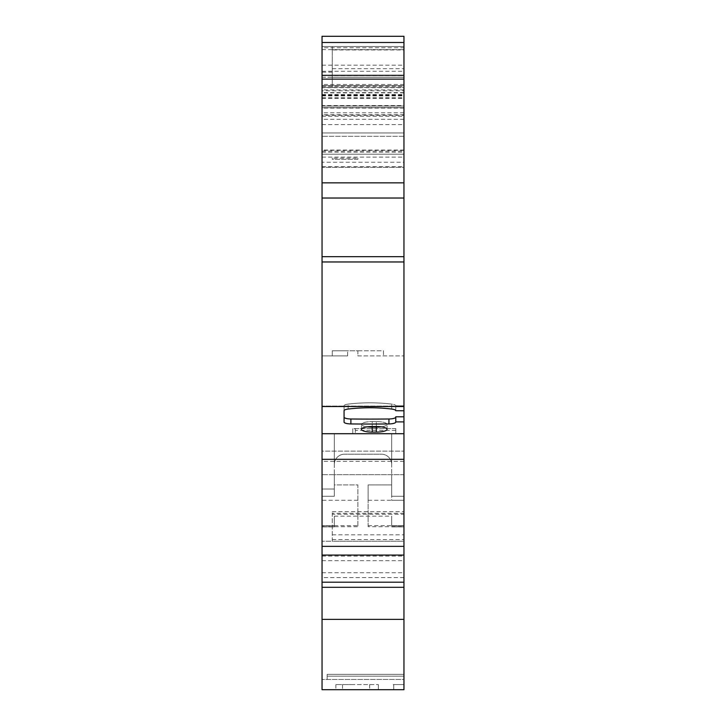 <?xml version="1.0" encoding="UTF-8"?>
<svg xmlns="http://www.w3.org/2000/svg" width="726" height="726" viewBox="0 0 726 726"><rect width="100%" height="100%" fill="white"/><g stroke="black" fill="none" stroke-linecap="round" stroke-linejoin="round"><path stroke-width="0.54" stroke-dasharray="3.63 2.72" d="M395.77 421.897L403.955 421.897L403.955 416.806L395.77 416.806L395.77 422.078A7.169 1.851 0 0 1 388.936 423.93A408.429 105.706 180 0 1 350.894 423.93A7.169 1.851 180 0 1 344.06 422.078L344.06 410.725A7.169 1.851 0 0 1 348.117 409.056A50.212 12.995 180 0 1 369.915 407.767A50.212 12.995 180 0 1 391.713 409.056L391.713 404.11A7.169 1.851 180 0 1 395.77 405.78L395.77 410.725A7.169 1.851 0 0 0 391.713 409.056L391.713 404.11A50.212 12.995 180 0 0 348.117 404.11A50.212 12.995 180 0 1 369.915 402.821A50.212 12.995 180 0 1 391.713 404.11A7.169 1.851 180 0 1 395.77 405.78L395.77 410.762L395.77 405.816L403.955 405.816L395.77 405.78L395.77 410.762L403.955 410.762L403.955 406.524L322.045 406.524L322.045 433.712L322.045 355.894L322.045 451.118L403.955 451.118L322.045 451.118L322.045 526.713L322.045 433.712L322.045 689.7L322.045 679.463L322.045 689.7L322.045 679.463L322.045 689.7L403.955 689.7L393.719 689.7L403.955 689.7L403.955 679.436L322.045 679.463L403.955 679.436L403.955 689.7L403.955 679.436L322.045 679.463L403.955 679.436L403.955 689.7L322.045 689.7L403.955 689.7L322.045 689.7L403.955 689.7L403.955 684.582L393.719 684.582L393.719 689.7L393.719 684.582L393.719 685.09L393.719 684.582L403.955 684.582L403.955 689.7L403.955 619.369L322.045 619.369M403.955 150.309L322.045 150.309L322.045 94.707L322.045 154.175L403.955 154.175L403.955 151.099L403.955 154.175L322.045 154.175L403.955 154.175L403.955 94.707L403.955 154.175L322.045 154.175L322.045 115.28L403.955 115.28M322.045 150.309L322.045 406.524M368.118 526.713L368.118 500.268L368.118 526.713L403.955 526.713L403.955 496.257L391.668 496.257L391.668 474.668L391.668 500.268L403.955 500.268L403.955 433.712L403.955 496.257L391.668 496.257L391.668 433.712L334.332 433.712L334.332 464.431A10.237 10.237 0 0 1 344.569 454.195A10.237 10.237 0 0 0 334.332 464.431L334.332 433.712L391.668 433.712L391.668 464.431A10.237 10.237 0 0 0 381.431 454.195L344.569 454.195L381.431 454.195A10.237 10.237 0 0 1 391.668 464.431L391.668 433.712L391.668 484.914L368.118 484.914L368.118 500.268L368.118 484.914L391.668 484.914L391.668 500.268M355.323 428.966L355.323 433.712L355.323 428.966L352.763 428.966L352.763 433.712L395.77 433.712L395.77 428.594L352.763 428.594L352.763 433.712L352.763 428.594L395.77 428.594L395.77 433.712L322.045 433.712L403.955 433.712L391.668 433.712L403.955 433.712L403.955 474.668L322.045 474.668L334.332 474.668L334.332 489.006L322.045 489.006L334.332 489.006L334.332 484.914L357.882 484.914L357.882 526.713L357.882 484.914L334.332 484.914L334.332 433.712L334.332 496.257L322.045 496.257L334.332 496.257L334.332 474.668L403.955 474.668L403.955 526.713M352.763 689.7L335.866 689.7L352.763 689.7M352.763 684.582L335.866 684.582L352.763 684.582M403.955 577.578L322.045 577.578L322.045 556.071L322.045 577.578L403.955 577.578L403.955 556.071L403.955 577.578M322.045 105.597L322.045 107.648L403.955 107.602L403.955 105.597L322.045 105.597L322.045 75.332L322.045 95.841L322.045 87.501L332.281 87.501L332.281 77.255L322.045 77.255L322.045 46.537L403.955 46.537L403.955 77.255L403.955 49.94L332.281 49.94L332.281 46.537L403.955 46.537L322.045 46.537L322.045 75.422L403.955 75.422L322.045 75.422L322.045 36.3M403.955 36.3L403.955 46.537L332.281 46.537L332.281 49.613L403.955 49.613L403.955 46.537L403.955 75.422L403.955 47.753L322.045 47.753M322.045 182.843L403.955 182.843M403.955 108.092L322.045 108.092L322.045 106.05L403.955 106.05L322.045 106.05L403.955 106.05L322.045 106.05L322.045 107.602M403.955 107.602L403.955 106.05L322.045 106.05L403.955 106.05L403.955 136.316L322.045 136.316L403.955 136.316L403.955 132.949L322.045 132.949L322.045 136.316L322.045 132.949L403.955 132.949L403.955 106.05L403.955 151.099L403.955 87.501L322.045 87.501L403.955 87.501L403.955 95.841L403.955 75.332L403.955 87.674L322.045 87.674M322.045 108.092L322.045 115.28M332.281 49.94L332.281 77.255L403.955 77.255L322.045 77.255L322.045 87.501M322.045 85.659L322.045 167.361L322.045 85.659L403.955 85.659L322.045 85.659M391.668 525.688L391.668 516.177L391.668 525.688L403.955 525.688L368.118 525.688M368.118 500.268L403.955 500.268L403.955 525.869L391.668 525.869L403.955 525.869L403.955 526.894L391.668 526.894L403.955 526.894L403.955 541.224L332.281 541.224L332.281 511.685L332.281 514.244L403.955 514.244L403.955 511.685L403.955 541.224L322.045 541.224L332.281 541.224L332.281 514.244M334.332 525.869L334.332 516.177L334.332 526.894L334.332 525.688L322.045 525.869L334.332 525.869M332.281 87.501L332.281 49.613M357.882 355.894L403.955 355.894L357.882 355.894L357.882 350.776L332.281 350.776L332.281 355.894L347.645 355.894L322.045 355.894L332.281 355.894L332.281 350.776L357.882 350.776L357.882 355.894M332.281 68.661L403.955 68.661M322.045 46.537L403.955 46.537L403.955 49.94M322.045 95.905L403.955 95.905L403.955 85.659L403.955 90.786L322.045 90.786M403.955 95.905L403.955 162.243L322.045 162.243M322.045 157.125L403.955 157.125L403.955 167.361L322.045 167.361L403.955 167.361L403.955 162.243M403.955 157.125L403.955 90.786M403.955 46.537L403.955 47.753M322.045 546.351L403.955 546.351M322.045 587.307L403.955 587.307M342.518 684.582L342.518 689.7L342.518 684.582L378.355 684.582L342.518 684.582M378.355 684.582L378.355 689.7L342.518 689.7L378.355 689.7L378.355 684.582M327.163 679.436L327.163 676.169L403.955 676.169L403.955 679.436L403.955 674.345L327.163 674.345L327.163 679.436L327.163 674.345L327.163 676.169L327.163 674.345L403.955 674.345L403.955 679.436L403.955 676.169L327.163 676.169L327.163 679.436M403.955 514.244L403.955 619.369M322.045 526.894L334.332 526.894L322.045 526.894M322.045 525.688L334.332 525.688L322.045 525.688M322.045 433.712L403.955 433.712L322.045 433.712L403.955 433.712L403.955 421.897M381.241 426.843A10.754 2.786 180 0 0 387.067 424.365A10.754 2.786 180 0 0 376.313 421.588L376.313 426.534A10.754 2.786 180 0 1 387.067 429.311A10.754 2.786 180 0 1 376.313 432.097L372.211 432.097A10.754 2.786 180 0 1 361.466 429.311A10.754 2.786 180 0 1 372.211 426.534L376.313 426.534L376.313 421.588A10.754 2.786 180 0 1 387.067 424.365A10.754 2.786 180 0 1 376.313 427.151L376.313 432.097M372.211 432.097L372.211 427.151A10.754 2.786 180 0 1 361.466 424.365A10.754 2.786 180 0 1 372.211 421.588A10.754 2.786 180 0 0 361.466 424.365A10.754 2.786 180 0 0 367.283 426.843M372.211 427.151L376.313 427.151M376.313 421.588L372.211 421.588L372.211 426.534L372.211 421.588L376.313 421.588M322.045 166.662L403.955 166.662L403.955 406.524M322.045 49.613L403.955 49.613L403.955 166.662M322.045 86.34L403.955 86.34M322.045 94.552L403.955 94.552M322.045 124.627L403.955 124.627M322.045 98.373L403.955 98.373M322.045 116.287L403.955 116.287M322.045 95.805L403.955 95.805L403.955 105.597M403.955 87.674L403.955 95.805M322.045 75.332L403.955 75.332M352.763 428.966L352.763 433.712L395.77 433.712L355.323 433.712L395.77 433.712L395.77 428.594L395.77 433.712L403.955 433.712L403.955 406.07L322.045 406.07L403.955 406.07L403.955 433.712M395.77 428.594L352.763 428.594L395.77 428.594M334.332 525.688L357.882 525.688M322.045 526.713L357.882 526.713M344.06 417.132L344.06 405.78A7.169 1.851 180 0 1 348.117 404.11A7.169 1.851 180 0 0 344.06 405.78L344.06 417.132A7.169 1.851 180 0 0 350.894 418.984A408.429 105.706 180 0 0 388.936 418.984A7.169 1.851 180 0 0 395.77 417.132L395.77 422.078L395.77 417.132M403.955 416.806L403.955 410.762M403.955 406.07L403.955 355.894L403.955 406.07M332.281 350.776L332.281 355.894L332.281 350.776L347.645 350.776L332.281 350.776M347.645 355.894L347.645 350.776L347.645 355.894M357.882 350.776L383.482 350.776L383.482 355.894L383.482 350.776L357.882 350.776M403.955 676.169L403.955 674.345L403.955 676.169M403.955 674.345L327.163 674.345L403.955 674.345M395.77 430.346L355.323 430.346M357.882 158.159L357.882 159.293L332.281 159.293L332.281 158.159L332.281 159.293L357.882 159.293L357.882 158.159L332.281 158.159M332.281 539.581L403.955 539.581M332.281 534.799L403.955 534.799M403.955 513.336L332.281 513.336M332.281 72.137L322.045 72.137M322.045 71.275L403.955 71.275M322.045 65.186L403.955 65.186M322.045 572.741L403.955 572.741M322.045 560.663L403.955 560.663M334.332 516.177L391.668 516.177M322.045 261.968L403.955 261.968M403.955 256.668L322.045 256.668M322.045 95.741L403.955 95.741M322.045 95.433L403.955 95.433M403.955 92.619L322.045 92.619M322.045 151.099L403.955 151.099M322.045 97.774L403.955 97.774M322.045 95.115L403.955 95.115M403.955 112.784L322.045 112.784M403.955 114.762L322.045 114.762M403.955 119.291L322.045 119.291M322.045 152.151L403.955 152.151M403.955 150.055L322.045 150.055M403.955 92.855L322.045 92.855M403.955 89.888L322.045 89.888M403.955 84.452L322.045 84.452M322.045 75.622L403.955 75.622M357.882 500.268L322.045 500.268M403.955 461.355L322.045 461.355M348.117 409.056L348.117 404.11L348.117 409.056M350.894 423.93L350.894 418.984M388.936 423.93L388.936 418.984M335.866 684.582L335.866 689.7M332.281 511.685L403.955 511.685M322.045 556.071L403.955 556.071M369.652 684.582L369.652 689.7M387.067 429.311L387.067 424.365L387.067 429.311M361.466 429.311L361.466 424.365L361.466 429.311M322.045 95.841L403.955 95.841M322.045 94.707L403.955 94.707M322.045 107.648L403.955 107.648M393.211 684.582L393.719 685.09"/><path stroke-width="1.09" d="M322.045 406.524L403.955 406.524L403.955 410.762L395.77 410.725A7.169 1.851 0 0 0 391.713 409.056A50.212 12.995 180 0 0 348.117 409.056A7.169 1.851 180 0 0 344.06 410.725L344.06 422.078A7.169 1.851 0 0 0 350.894 423.93A408.429 105.706 180 0 0 369.915 424.048A408.429 105.706 180 0 0 388.936 423.93A7.169 1.851 0 0 0 395.77 422.078L395.77 416.806L403.955 416.806L403.955 433.712L322.045 433.712L322.045 36.3L403.955 36.3L322.045 36.3M344.06 417.132A7.169 1.851 180 0 0 350.894 418.984A408.429 105.706 180 0 0 369.915 419.102A408.429 105.706 180 0 0 388.936 418.984A7.169 1.851 180 0 0 395.77 417.132M322.045 182.843L403.955 182.843L403.955 36.3M322.045 619.369L403.955 619.369L403.955 689.7L322.045 689.7L322.045 433.712M322.045 582.188L403.955 582.188L403.955 433.712M403.955 546.351L322.045 546.351M403.955 582.188L403.955 587.307L322.045 587.307M403.955 619.369L403.955 587.307M403.955 75.332L322.045 75.332M403.955 406.524L403.955 182.843M376.313 432.097A10.754 2.786 180 0 0 387.067 429.311A10.754 2.786 180 0 0 376.313 426.534L372.211 426.534A10.754 2.786 180 0 0 361.466 429.311A10.754 2.786 180 0 0 372.211 432.097L376.313 432.097L376.313 427.151A10.754 2.786 180 0 0 381.241 426.843M367.283 426.843A10.754 2.786 180 0 0 372.211 427.151L376.313 427.151M403.955 421.897L395.77 421.897M403.955 410.762L403.955 416.806M388.936 418.984L388.936 423.93M403.955 79.125L322.045 79.125M322.045 459.313L403.955 459.313M322.045 555.081L403.955 555.081M403.955 42.489L322.045 42.489M322.045 198.026L403.955 198.026M322.045 256.668L403.955 256.668M403.955 261.968L322.045 261.968M372.211 427.151L372.211 432.097M350.894 423.93L350.894 418.984"/></g></svg>
